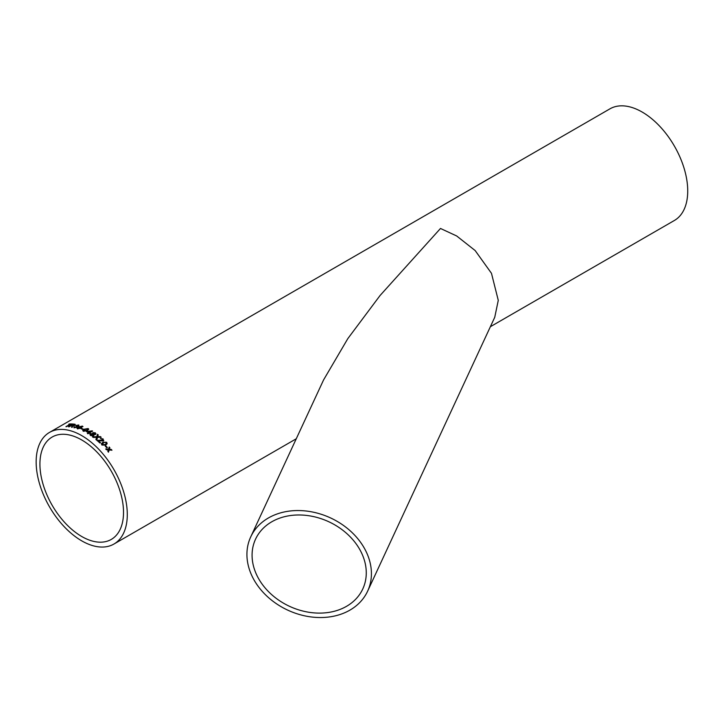 <?xml version="1.0" encoding="UTF-8"?>
<svg xmlns="http://www.w3.org/2000/svg" width="723" height="723" viewBox="0 0 723 723"><rect width="100%" height="100%" fill="white"/><g stroke="black" fill="none" stroke-linecap="round" stroke-linejoin="round"><path stroke-width="1.08" d="M89.101 433.122A64.446 37.207 60 0 1 89.706 433.502L90.312 433.149A64.446 37.207 60 0 0 89.706 432.77L92.607 431.098A64.446 37.207 60 0 0 92.183 430.836L86.435 431.577A64.446 37.207 60 0 1 87.591 432.218A64.446 37.207 60 0 1 88.495 432.752L87.347 433.42A64.446 37.207 60 0 1 87.953 433.782L89.101 433.122M81.717 435.608A64.446 37.207 60 0 1 123.823 492.399A64.446 37.207 60 0 1 113.945 544.039A64.446 37.207 60 0 1 49.498 506.832A64.446 37.207 60 0 1 49.498 432.417A64.446 37.207 60 0 1 81.717 435.608M49.498 432.417L609.932 108.848A64.446 37.207 60 0 1 642.151 112.038A64.446 37.207 60 0 1 684.256 168.83A64.446 37.207 60 0 1 674.378 220.479L490.366 326.715M250.718 536.909L323.579 379.918L347.835 338.599L380.063 295.508L440.488 228.468L456.674 235.969L475.156 250.556L491.477 273.321L498.274 300.352L494.749 317.27L367.627 591.17A64.446 50.827 -155.1 0 0 371.423 573.673A64.446 50.827 -155.1 0 0 320.036 513.908A64.446 50.827 -155.1 0 0 250.718 536.909A64.446 50.827 -155.1 0 0 287.772 610.149A64.446 50.827 -155.1 0 0 367.627 591.17M105.766 445.784A64.446 37.207 60 0 1 107.375 447.528L106.823 447.835A64.446 37.207 60 0 0 105.215 446.1L105.739 445.847A64.347 37.153 60 0 1 107.32 447.555M101.365 443.795L102.865 442.259L106.688 442.277L107.14 443.723L105.703 445.088L101.907 445.034L101.41 443.651M96.909 440.415L102.964 440.108L96.927 440.352A64.446 37.207 60 0 1 99.901 443.009L100.506 442.657A64.446 37.207 60 0 0 98.283 440.65L98.274 440.714A64.347 37.153 60 0 1 100.452 442.684M102.594 439.322L102.657 440.515L102.612 439.259L100.37 438.445L103.172 438.951L103.262 440.976L98.283 440.65M103.769 440.388L103.262 440.976M96.566 437.334L93.303 437.442A64.446 37.207 60 0 0 92.499 436.846L96.755 436.683L97.451 434.297A64.446 37.207 60 0 1 98.247 434.894L97.659 436.656L100.407 436.593A64.446 37.207 60 0 1 101.202 437.252L97.542 437.316L96.719 440.171A64.446 37.207 60 0 0 95.933 439.521L96.475 437.65M89.923 434.595L90.547 433.818L92.634 433.719L92.869 432.625L95.373 432.824L95.499 434.451L93.882 434.496L93.538 435.815L90.601 435.589L89.932 434.559L90.547 433.746L92.643 433.637L92.869 432.625L95.373 432.896L95.49 434.523M95.987 433.809L95.499 434.451M94.089 435.156L93.882 434.496L93.538 435.815M88.134 428.531L88.73 429.209L87.257 430.691L83.353 431.288L82.756 430.51L84.239 429.182L88.134 428.531L88.73 429.245M83.353 431.288L82.756 430.51L84.239 429.263L88.143 428.612M81.563 428.423A64.446 37.207 60 0 1 83.308 429.164L82.756 429.48A64.446 37.207 60 0 0 81.021 428.739L81.572 428.504A64.347 37.153 60 0 1 83.226 429.209M77.614 428.92L77.045 428.314L78.527 427.058L82.395 426.163L81.482 428.007L77.605 428.838L77.027 428.224L78.509 426.968L82.377 426.082L82.964 426.57M77.605 428.838L77.045 428.314M74.596 426.751L74.596 427.447L76.43 427.139L76.014 426.353L78.274 425.883L78.256 425.314L76.249 425.386L78.78 424.988L78.879 426.037L77.325 426.398L77.018 427.311L74.026 427.754L73.954 426.66L74.596 426.751L74.614 427.537L76.448 427.23L76.457 426.407M76.032 426.443L78.292 425.964L78.256 425.314M76.267 425.467L78.78 424.988L78.879 426.037M77.036 427.401L77.325 426.398L77.018 427.311M74.026 427.754L73.954 426.66L74.614 427.537L74.614 426.841M68.649 426.787L73.213 424.049L68.495 426.778A64.446 37.207 60 0 1 69.101 426.832L71.225 425.612A64.446 37.207 60 0 1 71.857 425.675L71.966 426.498L72.137 425.73M73.213 424.049A64.446 37.207 60 0 1 75.111 424.265L75.328 425.241L72.878 425.775L72.246 427.302A64.446 37.207 60 0 0 71.523 427.166L72.164 425.82L71.55 427.257M73.24 424.139A64.347 37.153 60 0 1 75.129 424.356L75.328 425.241M70.682 424.265A64.446 37.207 60 0 1 72.056 424.32L72.598 424.003A64.446 37.207 60 0 0 69.291 423.985L68.748 424.302A64.446 37.207 60 0 1 70.086 424.265L65.92 426.669A64.446 37.207 60 0 1 66.507 426.678L70.682 424.265M108.233 450.095L106.362 449.688A64.446 37.207 60 0 0 105.712 448.947L108.522 449.191L109.209 447.013A64.446 37.207 60 0 1 109.869 447.754L109.39 449.263L111.324 449.453A64.446 37.207 60 0 1 111.957 450.221L109.173 449.941L108.459 452.146A64.446 37.207 60 0 0 107.817 451.378L108.233 450.095M81.717 439.964A59.105 34.126 60 0 1 120.334 492.056A59.105 34.126 60 0 1 111.279 539.421A59.105 34.126 60 0 1 52.164 505.287A59.105 34.126 60 0 1 52.164 437.035A59.105 34.126 60 0 1 81.717 439.964M252.074 555.21A59.105 46.615 -155.1 0 0 299.205 610.022A59.105 46.615 -155.1 0 0 362.792 588.929A59.105 46.615 -155.1 0 0 309.173 515.779A59.105 46.615 -155.1 0 0 255.553 539.159A59.105 46.615 -155.1 0 0 252.074 555.21M108.423 452.2L109.173 449.941M109.191 447.085A64.347 37.153 60 0 1 109.833 447.808L109.354 449.317L111.324 449.453M111.288 449.507A64.347 37.153 60 0 1 111.875 450.212M105.685 449.001L108.522 449.191M69.327 424.076A64.347 37.153 60 0 1 72.463 424.085M66.1 426.669L70.086 424.265M75.129 424.356L75.346 425.332M74.586 424.582A64.446 37.207 60 0 0 73.276 424.419L71.794 425.377A64.347 37.153 60 0 1 72.969 425.522L74.704 425.232L74.586 424.582L74.686 425.142L72.969 425.522M71.767 425.296A64.446 37.207 60 0 1 72.942 425.44M78.292 425.964L78.274 425.395L78.292 425.964M78.798 425.079L78.897 426.118M74.053 427.844L73.972 426.751M82.395 426.163L82.964 426.615M77.858 428.296L80.895 427.862L81.844 426.471M80.895 427.862L82.142 426.706M78.156 428.603L80.886 427.781M81.826 426.389L79.105 427.157L77.867 428.341M81.112 428.775L81.572 428.504M83.597 430.637L86.652 430.456L87.591 428.92M86.652 430.456L87.582 428.838L87.899 429.272M83.904 431.053L86.652 430.375M87.582 428.838L84.844 429.471L83.597 430.682M90.239 433.185A64.347 37.153 60 0 0 89.697 432.851L89.706 432.77M86.507 431.613L92.183 430.836M87.411 433.457L88.495 432.752M87.79 431.64L87.79 431.721A64.347 37.153 60 0 1 89.101 432.481L90.8 431.423L87.79 431.64A64.446 37.207 60 0 1 89.101 432.408L90.8 431.423M92.634 433.719L92.86 432.706M91.161 434.134L91.152 435.345L91.161 434.207L91.152 435.345L92.942 435.454L92.951 434.216L91.161 434.134L91.152 435.273L92.951 435.382L92.951 434.216M93.466 433.023L93.511 433.99L93.466 433.104L93.511 433.99L94.876 434.107L94.84 433.14L93.466 433.023L93.511 433.908L94.885 434.035L94.84 433.14M95.924 439.593L96.466 437.722M97.659 436.656L100.407 436.593M100.389 436.665A64.347 37.153 60 0 1 101.103 437.252M92.49 436.918L96.746 436.755L97.451 434.297M97.442 434.369A64.347 37.153 60 0 1 98.229 434.957M100.361 438.518L103.154 439.024L103.244 441.039M106.688 442.277L107.131 443.759M101.347 443.859L102.847 442.322L106.661 442.331M102.187 443.922L102.431 444.781L105.124 444.573L106.353 443.497M102.431 444.781L105.142 444.509L106.362 443.47L105.215 442.187L103.443 442.81L102.449 444.717L102.214 443.859M105.242 446.127L105.739 445.847M113.945 544.039L296.258 438.78"/></g></svg>
